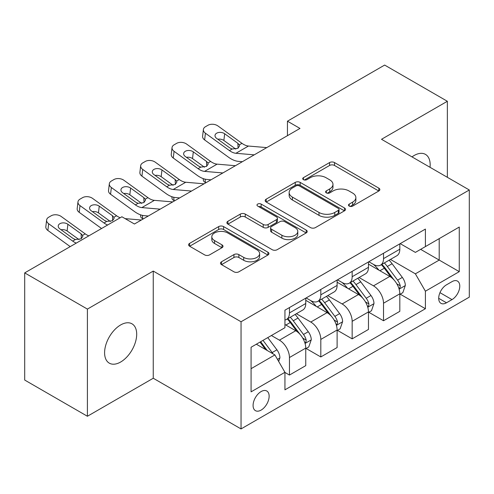 <?xml version="1.0" encoding="UTF-8"?>
<svg xmlns="http://www.w3.org/2000/svg" width="494" height="494" viewBox="0 0 494 494"><rect width="100%" height="100%" fill="white"/><g stroke="black" fill="none" stroke-linecap="round" stroke-linejoin="round"><path stroke-width="0.74" d="M349.221 206.097A2.439 1.408 0 0 0 352.667 206.097L378.83 190.993A3.483 2.013 0 0 0 379.849 189.573A3.483 2.013 0 0 0 378.83 188.146L334.512 162.563A3.483 2.013 0 0 0 329.584 162.563L303.427 177.667A2.439 1.408 0 0 0 302.711 178.661A2.439 1.408 0 0 0 303.427 179.655A2.439 1.408 0 0 0 306.873 179.655L310.257 177.698A11.14 6.434 0 0 1 326.015 177.698L329.708 179.835A11.14 6.434 0 0 1 332.975 184.379A11.14 6.434 0 0 1 329.708 188.93L326.324 190.882A2.439 1.408 0 0 0 325.608 191.882A2.439 1.408 0 0 0 326.324 192.876A2.439 1.408 0 0 0 329.77 192.876L333.16 190.919A11.14 6.434 0 0 1 348.912 190.919L352.605 193.055A11.14 6.434 0 0 1 355.871 197.6A11.14 6.434 0 0 1 352.605 202.151L349.221 204.102A2.439 1.408 0 0 0 348.511 205.096A2.439 1.408 0 0 0 349.221 206.097L349.221 204.102M120.641 362.022A22.705 13.11 120 0 0 135.473 342.015A22.705 13.11 120 0 0 131.997 323.823A22.705 13.11 120 0 0 120.641 324.947A22.705 13.11 120 0 0 105.815 344.954A22.705 13.11 120 0 0 109.291 363.146A22.705 13.11 120 0 0 120.641 362.022M430.027 167.305A22.705 13.11 120 0 0 425.47 154.387A22.705 13.11 120 0 0 414.114 155.511A22.705 13.11 120 0 0 412.002 156.894M261.11 410.1A11.35 6.552 120 0 0 268.526 400.097A11.35 6.552 120 0 0 266.785 391.001A11.35 6.552 120 0 0 261.11 391.563A11.35 6.552 120 0 0 253.694 401.566A11.35 6.552 120 0 0 255.435 410.662A11.35 6.552 120 0 0 261.11 410.1M221.503 261.783A3.483 2.013 0 0 0 220.478 263.203A3.483 2.013 0 0 0 221.503 264.623L233.934 271.805A3.483 2.013 0 0 0 238.861 271.805L267.909 255.028A3.483 2.013 0 0 0 268.934 253.607A3.483 2.013 0 0 0 267.909 252.187L223.597 226.598A3.483 2.013 0 0 0 218.669 226.598L189.616 243.375A3.483 2.013 0 0 0 188.597 244.796A3.483 2.013 0 0 0 189.616 246.216L204.633 254.885A3.483 2.013 0 0 0 209.561 254.885L221.991 247.71A3.483 2.013 0 0 0 223.016 246.284A3.483 2.013 0 0 0 221.991 244.863L214.544 240.566A9.312 5.378 0 0 1 211.815 236.762A9.312 5.378 0 0 1 217.57 231.797A9.312 5.378 0 0 1 227.715 232.958L256.892 249.803A9.312 5.378 0 0 1 259.622 253.607A9.312 5.378 0 0 1 253.873 258.578A9.312 5.378 0 0 1 243.721 257.411L238.861 254.601A3.483 2.013 0 0 0 233.934 254.601L221.503 261.783L221.503 264.623M153.251 271.076L87.407 309.09L24.7 272.886L24.7 380.053L87.407 416.257L153.251 378.243L241.041 428.928L241.041 321.761L153.251 271.076L153.251 378.243M447.354 177.309L447.354 101.276L381.51 139.289L469.3 189.98L241.041 321.761M447.354 101.276L384.647 65.072L287.446 121.191L287.446 135.671M24.7 272.886L121.895 216.767L134.442 224.01L299.988 128.428L287.446 121.191M310.504 227.592A3.483 2.013 0 0 0 315.431 227.592L344.485 210.821A3.483 2.013 0 0 0 345.504 209.4A3.483 2.013 0 0 0 344.485 207.98L300.167 182.391A3.483 2.013 0 0 0 295.239 182.391L266.186 199.162A3.483 2.013 0 0 0 265.167 200.589A3.483 2.013 0 0 0 266.186 202.009L310.504 227.592M258.671 206.622A2.439 1.408 0 0 1 261.141 206.967L261.141 204.071L306.2 230.081A3.483 2.013 0 0 1 307.219 231.501A3.483 2.013 0 0 1 306.2 232.927L277.146 249.698A3.483 2.013 0 0 1 272.219 249.698L227.901 224.109L227.901 221.269A3.483 2.013 0 0 0 226.882 222.689A3.483 2.013 0 0 0 227.901 224.109M227.901 221.269L240.337 214.087A3.483 2.013 0 0 1 245.259 214.087L263.234 224.467A3.483 2.013 0 0 0 268.156 224.467L276.405 219.707A3.483 2.013 0 0 0 277.424 218.286A3.483 2.013 0 0 0 276.405 216.86L257.695 206.06A2.439 1.408 0 0 1 256.979 205.066A2.439 1.408 0 0 1 258.486 203.763A2.439 1.408 0 0 1 261.141 204.071M451.991 281.648L446.477 284.834A10.998 6.348 120 0 0 439.29 294.523A10.998 6.348 120 0 0 440.975 303.335A10.998 6.348 120 0 0 446.477 302.791L451.991 299.605A10.998 6.348 120 0 0 459.179 289.916A10.998 6.348 120 0 0 457.493 281.105A10.998 6.348 120 0 0 451.991 281.648M241.041 428.928L469.3 297.141L469.3 189.98M400.196 243.635L415.374 252.397L425.402 246.599L425.402 229.08L284.939 310.176L284.939 327.701L251.076 347.251L251.076 391.853L284.939 372.303L284.939 389.828L425.402 308.731L425.402 291.207L415.374 273.83L390.433 259.43M425.402 246.599L459.266 227.049L459.266 271.657L425.402 291.207M87.407 309.09L87.407 416.257M420.641 249.353L439.203 260.072L439.203 238.639L459.266 227.049M415.374 273.83L439.203 260.072L459.266 271.657M251.076 368.685L274.905 354.927L256.343 344.207M284.939 372.445L289.453 375.057L289.453 357.533A14.19 8.194 -120 0 0 279.419 340.156L271.391 335.519M289.453 375.057L305.755 365.64L305.755 348.116A14.19 8.194 -120 0 0 295.727 330.739L284.939 324.515M306.132 348.48L320.81 356.952L320.81 339.427A14.19 8.194 -120 0 0 310.775 322.051L296.369 313.733M320.81 356.952L337.112 347.541L337.112 330.017A14.19 8.194 -120 0 0 327.077 312.64L305.755 300.327M337.488 330.381L352.16 338.853L352.16 321.328A14.19 8.194 -120 0 0 342.126 303.952L327.72 295.634M352.16 338.853L368.468 329.436L368.468 311.912A14.19 8.194 -120 0 0 358.434 294.535L337.112 282.228M368.839 312.276L383.517 320.748L383.517 303.223A14.19 8.194 -120 0 0 373.483 285.847L359.076 277.529M383.517 320.748L399.819 311.337L399.819 293.813A14.19 8.194 -120 0 0 389.785 276.436L368.468 264.123M368.839 261.734L373.483 264.413A14.19 8.194 -120 0 0 380.578 265.117A14.19 8.194 -120 0 0 383.517 258.621L383.517 253.261M337.488 279.839L342.126 282.519A14.19 8.194 -120 0 0 349.221 283.216A14.19 8.194 -120 0 0 352.16 276.72L352.16 271.367M306.132 297.938L310.775 300.618A14.19 8.194 -120 0 0 317.87 301.321A14.19 8.194 -120 0 0 320.81 294.825L320.81 289.465M400.196 294.177L425.402 308.731M380.578 265.117L396.88 255.707A14.19 8.194 -120 0 0 399.819 249.211L399.819 243.851M349.221 283.216L365.529 273.806A14.19 8.194 -120 0 0 368.468 267.31L368.468 261.95M317.87 301.321L334.172 291.911A14.19 8.194 -120 0 0 337.112 285.415L337.112 280.055M284.939 319.995A14.19 8.194 -120 0 0 286.514 319.42L302.816 310.01A14.19 8.194 -120 0 0 305.755 303.514L305.755 298.154M286.514 319.42A14.19 8.194 -120 0 0 289.453 312.93L289.453 307.571M274.905 354.927L284.939 372.303M350.197 206.436L352.605 205.047A11.14 6.434 0 0 0 355.871 200.496L355.871 197.6M332.975 184.379L332.975 187.275A11.14 6.434 0 0 1 329.708 191.826L327.3 193.216M378.781 191.017L334.512 165.459A3.483 2.013 0 0 0 329.584 165.459L304.403 180.001M344.435 210.845L300.167 185.287A3.483 2.013 0 0 0 295.239 185.287L266.235 202.034M338.328 210.395A2.439 1.408 0 0 0 339.038 209.4A2.439 1.408 0 0 0 338.328 208.406L299.426 185.948A2.439 1.408 0 0 0 295.98 185.948L292.411 188.004A11.14 6.434 0 0 0 289.144 192.555A11.14 6.434 0 0 0 292.411 197.106L319.001 212.457A11.14 6.434 0 0 0 334.759 212.457L338.328 210.395L338.328 213.291A2.439 1.408 0 0 0 339.038 212.297L339.038 209.4M289.144 192.555L289.144 195.451A11.14 6.434 0 0 0 292.411 200.002L292.411 197.106M338.328 213.291L334.759 215.353A11.14 6.434 0 0 1 319.001 215.353L292.411 200.002M227.95 224.14L240.337 216.989L240.337 214.087M277.424 218.286L277.424 221.182A3.483 2.013 0 0 1 276.405 222.603L268.156 227.364A3.483 2.013 0 0 1 263.234 227.364L245.259 216.989A3.483 2.013 0 0 0 240.337 216.989M261.141 206.967L306.15 232.952M281.883 235.237A9.312 5.378 0 0 0 292.034 236.398A9.312 5.378 0 0 0 297.783 231.433A9.312 5.378 0 0 0 295.054 227.629L284.779 221.695A3.483 2.013 0 0 0 279.851 221.695L271.607 226.456A3.483 2.013 0 0 0 270.582 227.876A3.483 2.013 0 0 0 271.607 229.302L281.883 235.237L281.883 238.133A9.312 5.378 0 0 0 292.034 239.294A9.312 5.378 0 0 0 297.783 234.329L297.783 231.433M270.582 227.876L270.582 230.772A3.483 2.013 0 0 0 271.607 232.199L271.607 229.302M281.883 238.133L271.607 232.199M259.622 253.607L259.622 256.503A9.312 5.378 0 0 1 253.873 261.474A9.312 5.378 0 0 1 243.721 260.307L238.861 257.498A3.483 2.013 0 0 0 233.934 257.498L221.547 264.648M211.815 236.762L211.815 239.658A9.312 5.378 0 0 0 214.544 243.462L214.544 240.566M221.948 247.735L214.544 243.462M267.865 255.052L223.597 229.494A3.483 2.013 0 0 0 218.669 229.494L189.665 246.24M399.819 294.393L402.832 292.652L405.339 285.415A9.398 5.428 -120 0 0 402.338 277.406L392.088 263.728A27.139 15.666 -120 0 0 389.13 260.177M378.935 270.169A27.139 15.666 -120 0 0 373.378 264.352M205.998 182.694L205.418 182.44A7.095 3.551 174.1 0 1 203.38 180.273L203.207 178.606M398.961 288.632L400.054 287.452L400.264 285.816A9.398 5.428 -120 0 0 397.571 280.16L387.321 266.476A27.139 15.666 -120 0 0 384.363 262.932M381.837 264.389A22.526 13.005 60 0 1 385.536 268.594L394.206 280.172M381.349 264.667A27.139 15.666 60 0 1 384.313 268.217L391.125 277.313M254.231 154.85L235.922 153.282A17.735 10.238 60 0 1 229.438 150.577L205.418 133.207L204.633 139.938A7.095 4.576 -173.3 0 1 202.602 136.221L203.386 129.49A7.095 4.576 6.7 0 0 205.418 133.207M242.356 161.705L238.38 161.359A26.602 15.363 60 0 1 228.654 157.308L204.633 139.938M266.772 147.607L248.463 146.039A17.735 10.238 60 0 1 241.98 143.34L217.959 125.97A7.095 4.576 6.7 0 0 207.968 125.266L205.461 126.711A7.095 4.576 6.7 0 0 203.386 129.49M238.077 148.206L237.873 143.303L239.275 144.896L239.553 145.921L237.892 148.317L232.137 149.021L229.846 147.941L216.638 138.382A5.675 3.662 -173.3 0 1 215.014 135.412A5.675 3.662 -173.3 0 1 216.668 133.189A5.675 3.662 -173.3 0 1 224.659 133.751L223.875 140.481L235.792 149.102M223.875 140.481A5.675 3.662 6.7 0 0 217.811 139.234M237.873 143.303L224.659 133.751M368.468 312.492L371.476 310.757L373.983 303.514A9.398 5.428 -120 0 0 370.982 295.511L360.731 281.827A27.139 15.666 -120 0 0 357.773 278.283M347.578 288.274A27.139 15.666 -120 0 0 342.027 282.457M174.648 200.799L174.067 200.545A7.095 3.551 174.1 0 1 172.023 198.372L171.85 196.705M367.61 306.737L368.703 305.558L368.907 303.915A9.398 5.428 -120 0 0 366.215 298.259L355.97 284.581A27.139 15.666 -120 0 0 353.006 281.037M350.481 282.494A22.526 13.005 60 0 1 354.179 286.693L362.855 298.271M349.999 282.772A27.139 15.666 60 0 1 352.957 286.316L359.774 295.412M337.112 330.597L340.119 328.856L342.626 321.619A9.398 5.428 -120 0 0 339.631 313.61L329.381 299.932A27.139 15.666 -120 0 0 326.417 296.381M316.228 306.373A27.139 15.666 -120 0 0 310.67 300.556M143.291 218.898L142.71 218.644A7.095 3.551 174.1 0 1 140.673 216.477L140.5 214.81M336.253 324.836L337.346 323.656L337.556 322.02A9.398 5.428 -120 0 0 334.864 316.364L324.614 302.68A27.139 15.666 -120 0 0 321.656 299.136M319.13 300.593A22.526 13.005 60 0 1 322.823 304.798L331.499 316.376M318.642 300.877A27.139 15.666 60 0 1 321.606 304.421L328.417 313.517M305.755 348.696L308.769 346.961L311.276 339.718A9.398 5.428 -120 0 0 308.275 331.715L298.024 318.031A27.139 15.666 -120 0 0 295.066 314.487M304.903 342.941L305.996 341.762L306.2 340.119A9.398 5.428 -120 0 0 303.507 334.463L293.263 320.785A27.139 15.666 -120 0 0 290.299 317.241M287.774 318.698A22.526 13.005 60 0 1 291.472 322.897L300.142 334.475M287.292 318.976A27.139 15.666 60 0 1 290.25 322.52L297.067 331.616M222.874 172.949L204.572 171.381A17.735 10.238 60 0 1 198.082 168.682L174.067 151.312L173.277 158.043A7.095 4.576 -173.3 0 1 171.251 154.319L172.036 147.589A7.095 4.576 6.7 0 0 174.067 151.312M211.006 179.804L207.023 179.464A26.602 15.363 60 0 1 197.297 175.413L173.277 158.043M235.416 165.712L217.113 164.144A17.735 10.238 60 0 1 210.623 161.439L186.609 144.069A7.095 4.576 6.7 0 0 176.611 143.365L174.104 144.816A7.095 4.576 6.7 0 0 172.036 147.589M206.72 166.311L206.517 161.408L207.925 163.001L208.196 164.027L206.541 166.422L200.786 167.12L198.489 166.04L185.281 156.487A5.675 3.662 -173.3 0 1 183.657 153.511A5.675 3.662 -173.3 0 1 185.312 151.288A5.675 3.662 -173.3 0 1 193.308 151.849L192.524 158.58L204.442 167.2M192.524 158.58A5.675 3.662 6.7 0 0 186.454 157.333M206.517 161.408L193.308 151.849M191.524 191.054L173.215 189.486A17.735 10.238 60 0 1 166.731 186.781L142.71 169.411L141.926 176.142A7.095 4.576 -173.3 0 1 139.895 172.425L140.679 165.694A7.095 4.576 6.7 0 0 142.71 169.411M179.649 197.909L175.673 197.563A26.602 15.363 60 0 1 165.941 193.512L141.926 176.142M204.065 183.811L185.756 182.243A17.735 10.238 60 0 1 179.273 179.544L155.252 162.174A7.095 4.576 6.7 0 0 145.261 161.47L142.747 162.915A7.095 4.576 6.7 0 0 140.679 165.694M175.37 184.41L175.166 179.507L176.568 181.1L176.846 182.125L175.185 184.521L169.43 185.225L167.139 184.145L153.924 174.586A5.675 3.662 -173.3 0 1 152.3 171.616A5.675 3.662 -173.3 0 1 153.961 169.393A5.675 3.662 -173.3 0 1 161.952 169.955L161.168 176.685L173.085 185.306M161.168 176.685A5.675 3.662 6.7 0 0 155.097 175.438M175.166 179.507L161.952 169.955M160.167 209.153L141.858 207.585A17.735 10.238 60 0 1 135.375 204.887L111.354 187.516L110.57 194.247A7.095 4.576 -173.3 0 1 108.538 190.523L109.328 183.793A7.095 4.576 6.7 0 0 111.354 187.516M148.299 216.008L144.316 215.668A26.602 15.363 60 0 1 134.59 211.617L110.57 194.247M172.709 201.916L154.4 200.348A17.735 10.238 60 0 1 147.916 197.643L123.895 180.273A7.095 4.576 6.7 0 0 113.904 179.569L111.397 181.02A7.095 4.576 6.7 0 0 109.328 183.793M144.013 202.515L143.81 197.612L145.217 199.206L145.489 200.231L143.828 202.626L138.079 203.324L135.782 202.244L122.574 192.691A5.675 3.662 -173.3 0 1 120.95 189.715A5.675 3.662 -173.3 0 1 122.605 187.492A5.675 3.662 -173.3 0 1 130.601 188.06L129.811 194.784L141.735 203.405M129.811 194.784A5.675 3.662 6.7 0 0 123.747 193.537M143.81 197.612L130.601 188.06M278.665 361.441L279.919 357.823A9.398 5.428 -120 0 0 276.918 349.814L267.773 337.606M273.009 353.828A9.398 5.428 -120 0 0 272.157 352.568L263.012 340.36M260.653 341.718L267.229 350.493M259.998 342.095L265.574 349.536M107.643 224.998A17.735 10.238 60 0 1 104.024 222.985L80.003 205.615L79.219 212.346A7.095 4.576 -173.3 0 1 77.188 208.629L77.972 201.898A7.095 4.576 6.7 0 0 80.003 205.615M101.56 228.506L79.219 212.346M120.184 217.755A17.735 10.238 60 0 1 116.565 215.748L92.545 198.378A7.095 4.576 6.7 0 0 82.547 197.674L80.04 199.119A7.095 4.576 6.7 0 0 77.972 201.898M141.352 220.015L125.112 218.626M112.657 220.614L112.459 215.711L113.861 217.304L114.133 218.329L112.478 220.725L106.723 221.429L104.432 220.349L91.217 210.79A5.675 3.662 -173.3 0 1 89.593 207.82A5.675 3.662 -173.3 0 1 91.248 205.597A5.675 3.662 -173.3 0 1 99.245 206.159L98.46 212.889L110.378 221.51M98.46 212.889A5.675 3.662 6.7 0 0 92.39 211.642M112.459 215.711L99.245 206.159M76.286 243.104A17.735 10.238 60 0 1 72.667 241.091L48.647 223.72L47.862 230.451A7.095 4.576 -173.3 0 1 45.831 226.727L46.621 219.997A7.095 4.576 6.7 0 0 48.647 223.72M70.21 246.611L47.862 230.451M88.827 235.86A17.735 10.238 60 0 1 85.209 233.847L61.188 216.477A7.095 4.576 6.7 0 0 51.197 215.773L48.69 217.224A7.095 4.576 6.7 0 0 46.621 219.997M81.306 238.719L81.102 233.816L82.504 235.41L82.782 236.435L81.121 238.83L75.372 239.528L73.075 238.448L59.867 228.895A5.675 3.662 -173.3 0 1 58.243 225.919A5.675 3.662 -173.3 0 1 59.898 223.696A5.675 3.662 -173.3 0 1 67.894 224.264L67.104 230.988L79.021 239.609M67.104 230.988A5.675 3.662 6.7 0 0 61.04 229.741M81.102 233.816L67.894 224.264M279.419 340.156L295.727 330.739M310.775 322.051L327.077 312.64M342.126 303.952L358.434 294.535M373.483 285.847L389.785 276.436M383.517 258.621L399.819 249.211M383.517 303.223L399.819 293.813M352.16 321.328L368.468 311.912M352.16 276.72L368.468 267.31M320.81 339.427L337.112 330.017M320.81 294.825L337.112 285.415M289.453 357.533L305.755 348.116M289.453 312.93L305.755 303.514M439.963 292.658L451.991 299.605M438.697 298.302L446.477 302.791M352.605 205.047L352.605 202.151M326.324 192.876L326.324 190.882M329.708 191.826L329.708 188.93M303.427 179.655L303.427 177.667M329.584 165.459L329.584 162.563M334.512 165.459L334.512 162.563M378.83 190.993L378.83 188.146M266.186 202.009L266.186 199.162M295.239 185.287L295.239 182.391M300.167 185.287L300.167 182.391M344.485 210.821L344.485 207.98M319.001 215.353L319.001 212.457M334.759 215.353L334.759 212.457M245.259 216.989L245.259 214.087M263.234 227.364L263.234 224.467M268.156 227.364L268.156 224.467M276.405 222.603L276.405 219.707M306.2 232.927L306.2 230.081M233.934 257.498L233.934 254.601M238.861 257.498L238.861 254.601M243.721 260.307L243.721 257.411M221.991 247.71L221.991 244.863M189.616 246.216L189.616 243.375M218.669 229.494L218.669 226.598M223.597 229.494L223.597 226.598M267.909 255.028L267.909 252.187M205.078 179.155L205.418 182.44M399.115 289.151L405.278 285.594M387.321 266.476L392.088 263.728M379.929 270.743L384.313 268.217M397.571 280.16L402.338 277.406M396.824 283.828L400.264 285.816M232.137 149.021L229.438 150.577M241.98 143.34L239.275 144.896M248.463 146.039L235.922 153.282M173.727 197.254L174.067 200.545M367.764 307.249L373.921 303.699M355.97 284.581L360.731 281.827M348.579 288.848L352.957 286.316M366.215 298.259L370.982 295.511M365.474 301.933L368.907 303.915M142.371 215.359L142.71 218.644M336.408 325.355L342.564 321.798M324.614 302.68L329.381 299.932M317.222 306.947L321.606 304.421M334.864 316.364L339.631 313.61M334.117 320.032L337.556 322.02M305.057 343.454L311.214 339.903M293.263 320.785L298.024 318.031M285.872 325.052L290.25 322.52M303.507 334.463L308.275 331.715M302.766 338.137L306.2 340.119M200.786 167.12L198.082 168.682M210.623 161.439L207.925 163.001M217.113 164.144L204.572 171.381M169.43 185.225L166.731 186.781M179.273 179.544L176.568 181.1M185.756 182.243L173.215 189.486M138.079 203.324L135.375 204.887M147.916 197.643L145.217 199.206M154.4 200.348L141.858 207.585M277.474 359.379L279.857 358.002M272.157 352.568L276.918 349.814M106.723 221.429L104.024 222.985M116.565 215.748L113.861 217.304M75.372 239.528L72.667 241.091M85.209 233.847L82.504 235.41"/></g></svg>
